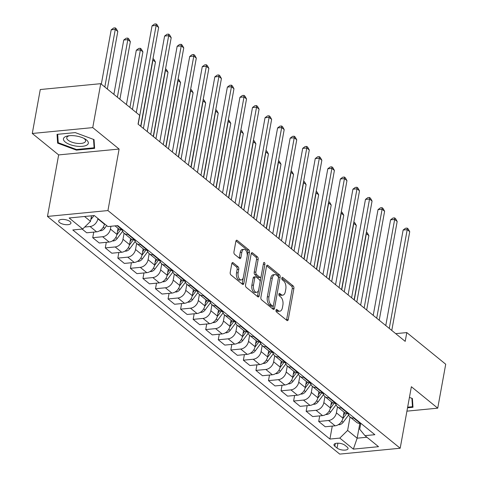 <?xml version="1.0" encoding="UTF-8"?>
<svg xmlns="http://www.w3.org/2000/svg" width="478" height="478" viewBox="0 0 478 478"><rect width="100%" height="100%" fill="white"/><g stroke="black" fill="none" stroke-linecap="round" stroke-linejoin="round"><path stroke-width="0.72" d="M275.997 310.18A1.338 0.717 84.5 0 0 276.469 311.949L286.943 320.469A1.906 1.022 84.5 0 0 287.439 320.642A1.906 1.022 84.5 0 0 288.24 319.543L293.886 288.491A1.906 1.022 84.5 0 0 293.211 285.964L282.737 277.449A1.338 0.717 84.5 0 0 282.39 277.324A1.338 0.717 84.5 0 0 281.829 278.094A1.338 0.717 84.5 0 0 282.301 279.863L283.651 280.962A6.106 3.274 84.5 0 1 285.802 289.053L285.336 291.64A6.106 3.274 84.5 0 1 282.767 295.153A6.106 3.274 84.5 0 1 281.178 294.591L279.821 293.492A1.338 0.717 84.5 0 0 279.475 293.367A1.338 0.717 84.5 0 0 278.913 294.137A1.338 0.717 84.5 0 0 279.385 295.906L280.735 297.005A6.106 3.274 84.5 0 1 282.886 305.095L282.42 307.683A6.106 3.274 84.5 0 1 279.851 311.196A6.106 3.274 84.5 0 1 278.262 310.634L276.905 309.535A1.338 0.717 84.5 0 0 276.559 309.409A1.338 0.717 84.5 0 0 275.997 310.18M59.589 222.563A6.22 2.456 -169.7 0 0 66.275 224.702A6.22 2.456 -169.7 0 0 70.941 223.166A6.22 2.456 -169.7 0 0 70.045 221.547A6.22 2.456 -169.7 0 0 63.359 219.414A6.22 2.456 -169.7 0 0 58.698 220.944A6.22 2.456 -169.7 0 0 59.589 222.563M233.109 262.727A1.906 1.022 84.5 0 0 232.613 262.553A1.906 1.022 84.5 0 0 231.806 263.653L230.223 272.364A1.906 1.022 84.5 0 0 230.898 274.892L242.531 284.35A1.906 1.022 84.5 0 0 243.027 284.524A1.906 1.022 84.5 0 0 243.828 283.424L249.474 252.372A1.906 1.022 84.5 0 0 248.799 249.851L237.166 240.386A1.906 1.022 84.5 0 0 236.67 240.213A1.906 1.022 84.5 0 0 235.869 241.312L233.957 251.834A1.906 1.022 84.5 0 0 234.626 254.362L239.609 258.413A1.906 1.022 84.5 0 0 240.105 258.586A1.906 1.022 84.5 0 0 240.906 257.487L241.856 252.27A5.103 2.737 84.5 0 1 244.001 249.331A5.103 2.737 84.5 0 1 247.126 256.555L243.416 277.001A5.103 2.737 84.5 0 1 241.271 279.935A5.103 2.737 84.5 0 1 238.14 272.711L238.761 269.305A1.906 1.022 84.5 0 0 238.086 266.778L233.109 262.727L232.153 262.822M119.112 149.052L92.744 127.608L100.733 83.674L40.272 89.535L32.283 133.476L58.651 154.914L47.471 216.426L107.932 210.565L119.112 149.052L58.651 154.914M406.927 411.152L437.729 408.164L411.367 386.726L400.188 448.239L107.932 210.565M437.729 408.164L445.717 364.224L406.796 332.58L395.718 333.65M100.733 83.674L139.648 115.323L138.052 124.113L405.201 341.364L406.796 332.58M260.886 297.298A1.906 1.022 84.5 0 0 261.556 299.826L273.189 309.284A1.906 1.022 84.5 0 0 273.685 309.457A1.906 1.022 84.5 0 0 274.486 308.358L280.132 277.306A1.906 1.022 84.5 0 0 279.457 274.778L267.829 265.32A1.906 1.022 84.5 0 0 267.327 265.147A1.906 1.022 84.5 0 0 266.527 266.246L260.886 297.298M257.857 296.814L246.23 287.356A1.906 1.022 84.5 0 1 245.555 284.828L251.195 253.776A1.906 1.022 84.5 0 1 252.002 252.683A1.906 1.022 84.5 0 1 252.498 252.856L257.475 256.901A1.906 1.022 84.5 0 1 258.15 259.429L255.861 272.024A1.906 1.022 84.5 0 0 256.531 274.551L259.835 277.234A1.906 1.022 84.5 0 0 260.331 277.407A1.906 1.022 84.5 0 0 261.131 276.314L263.515 263.199A1.338 0.717 84.5 0 1 264.077 262.434A1.338 0.717 84.5 0 1 264.896 264.322L259.16 295.894A1.906 1.022 84.5 0 1 258.359 296.993A1.906 1.022 84.5 0 1 257.857 296.814M347.177 447.067L344.967 445.275A6.029 2.384 -169.7 0 0 338.49 443.202A6.029 2.384 -169.7 0 0 333.973 444.689A6.029 2.384 -169.7 0 0 334.833 446.255L337.044 448.053A6.029 2.384 -169.7 0 0 343.521 450.121A6.029 2.384 -169.7 0 0 348.044 448.639A6.029 2.384 -169.7 0 0 347.177 447.067M47.471 216.426L339.727 454.1L400.188 448.239M360.782 423.323L359.707 429.256L364.965 435.655L374.854 434.699L117.743 225.61L107.861 226.566L94.303 215.542L69.137 217.98L82.694 229.01L72.805 229.966L329.916 439.055L339.798 438.093L347.614 430.433L350.051 417.013M364.965 435.655L378.522 446.679L353.356 449.123L339.798 438.093M92.744 127.608L32.283 133.476M359.844 423.4L357.156 438.189L366.919 437.245M347.614 430.433L357.156 438.189L353.356 449.123M84.534 216.486L90.509 221.344L91.513 215.811M84.69 227.044L90.061 226.524A7.779 5.802 -50.9 0 0 97.876 218.864L97.942 218.5M82.114 229.064L86.703 232.792L96.592 231.836A7.779 5.802 -50.9 0 0 104.401 224.17L104.467 223.812M93.742 232.111L92.726 237.697L102.615 236.735A7.779 5.802 -50.9 0 0 110.43 229.07L110.938 226.267M92.726 237.697L99.257 243.003L109.145 242.047A7.779 5.802 -50.9 0 0 116.955 234.381L118.054 228.341M106.295 242.322L105.285 247.903L115.168 246.947A7.779 5.802 -50.9 0 0 122.983 239.281L124.083 233.24M105.285 247.903L111.81 253.215L121.699 252.253A7.779 5.802 -50.9 0 0 129.508 244.593L130.608 238.552M118.849 252.527L117.839 258.114L127.722 257.152A7.779 5.802 -50.9 0 0 135.537 249.492L136.636 243.451M117.839 258.114L124.364 263.42L134.252 262.464A7.779 5.802 -50.9 0 0 142.068 254.798L143.161 248.763M131.402 262.739L130.392 268.325L140.275 267.363A7.779 5.802 -50.9 0 0 148.09 259.697L149.19 253.663M130.392 268.325L136.917 273.631L146.806 272.675A7.779 5.802 -50.9 0 0 154.621 265.009L155.714 258.968M143.962 272.95L142.946 278.531L152.829 277.575A7.779 5.802 -50.9 0 0 160.644 269.909L161.743 263.868M142.946 278.531L149.471 283.842L159.359 282.88A7.779 5.802 -50.9 0 0 167.175 275.22L168.268 269.18M156.515 283.155L155.499 288.742L165.382 287.78A7.779 5.802 -50.9 0 0 173.197 280.12L174.297 274.079M155.499 288.742L162.024 294.048L171.913 293.092A7.779 5.802 -50.9 0 0 179.728 285.426L180.821 279.391M169.069 293.367L168.053 298.953L177.941 297.991A7.779 5.802 -50.9 0 0 185.751 290.325L186.85 284.291M168.053 298.953L174.578 304.259L184.466 303.303A7.779 5.802 -50.9 0 0 192.281 295.637L193.381 289.596M181.622 303.578L180.606 309.158L190.495 308.202A7.779 5.802 -50.9 0 0 198.304 300.537L199.404 294.496M180.606 309.158L187.137 314.47L197.02 313.508A7.779 5.802 -50.9 0 0 204.835 305.848L205.934 299.808M194.176 313.789L193.16 319.37L203.048 318.414A7.779 5.802 -50.9 0 0 210.864 310.748L211.957 304.707M193.16 319.37L199.69 324.676L209.573 323.72A7.779 5.802 -50.9 0 0 217.388 316.054L218.488 310.019M206.729 323.994L205.713 329.581L215.602 328.619A7.779 5.802 -50.9 0 0 223.417 320.959L224.511 314.918M205.713 329.581L212.244 334.887L222.127 333.931A7.779 5.802 -50.9 0 0 229.942 326.265L231.041 320.224M219.282 334.206L218.267 339.786L228.155 338.83A7.779 5.802 -50.9 0 0 235.971 331.164L237.064 325.124M218.267 339.786L224.797 345.098L234.68 344.136A7.779 5.802 -50.9 0 0 242.495 336.476L243.595 330.435M231.836 344.417L230.82 349.998L240.709 349.042A7.779 5.802 -50.9 0 0 248.524 341.376L249.618 335.335M230.82 349.998L237.351 355.309L247.24 354.347A7.779 5.802 -50.9 0 0 255.049 346.681L256.148 340.647M244.389 354.622L243.374 360.209L253.262 359.247A7.779 5.802 -50.9 0 0 261.078 351.587L262.177 345.546M243.374 360.209L249.904 365.515L259.793 364.559A7.779 5.802 -50.9 0 0 267.602 356.893L268.702 350.852M256.943 364.834L255.933 370.414L265.816 369.458A7.779 5.802 -50.9 0 0 273.631 361.792L274.731 355.752M255.933 370.414L262.458 375.726L272.346 374.764A7.779 5.802 -50.9 0 0 280.156 367.104L281.255 361.063M269.496 375.045L268.487 380.625L278.369 379.669A7.779 5.802 -50.9 0 0 286.185 372.004L287.284 365.963M268.487 380.625L275.011 385.937L284.9 384.975A7.779 5.802 -50.9 0 0 292.715 377.309L293.809 371.275M282.056 385.25L281.04 390.837L290.923 389.875A7.779 5.802 -50.9 0 0 298.738 382.215L299.837 376.174M281.04 390.837L287.565 396.143L297.453 395.187A7.779 5.802 -50.9 0 0 305.269 387.521L306.362 381.486M294.609 395.461L293.594 401.042L303.476 400.086A7.779 5.802 -50.9 0 0 311.292 392.42L312.391 386.385M293.594 401.042L300.118 406.354L310.007 405.392A7.779 5.802 -50.9 0 0 317.822 397.732L318.916 391.691M307.163 405.673L306.147 411.253L316.03 410.297A7.779 5.802 -50.9 0 0 323.845 402.631L324.944 396.591M306.147 411.253L312.672 416.565L322.56 415.603A7.779 5.802 -50.9 0 0 330.376 407.943L331.475 401.902M319.716 415.878L318.701 421.465L328.589 420.503A7.779 5.802 -50.9 0 0 336.398 412.843L337.498 406.802M318.701 421.465L325.231 426.77L335.114 425.814A7.779 5.802 -50.9 0 0 342.929 418.148L344.029 412.114M332.27 426.089L329.916 439.055M348.372 413.159A7.779 5.802 -50.9 0 0 350.123 417.067L356.648 422.379A7.779 5.802 -50.9 0 0 360.281 423.371L360.86 423.317M350.123 417.067A7.779 5.802 -50.9 0 0 353.75 418.065L354.329 418.011M335.819 402.954A7.779 5.802 -50.9 0 0 337.57 406.862L344.094 412.167A7.779 5.802 -50.9 0 0 347.727 413.165L348.307 413.106M337.57 406.862A7.779 5.802 -50.9 0 0 341.196 407.854L341.776 407.8M323.265 392.743A7.779 5.802 -50.9 0 0 325.016 396.65L331.541 401.956A7.779 5.802 -50.9 0 0 335.174 402.954L335.747 402.9M325.016 396.65A7.779 5.802 -50.9 0 0 328.643 397.648L329.223 397.588M310.712 382.531A7.779 5.802 -50.9 0 0 312.463 386.439L318.987 391.751A7.779 5.802 -50.9 0 0 322.62 392.743L323.194 392.689M312.463 386.439A7.779 5.802 -50.9 0 0 316.089 387.437L316.669 387.377M298.153 372.326A7.779 5.802 -50.9 0 0 299.903 376.234L306.434 381.54A7.779 5.802 -50.9 0 0 310.067 382.537L310.64 382.478M299.903 376.234A7.779 5.802 -50.9 0 0 303.536 377.226L304.116 377.172M285.599 362.115A7.779 5.802 -50.9 0 0 287.35 366.023L293.88 371.328A7.779 5.802 -50.9 0 0 297.507 372.326L298.087 372.272M287.35 366.023A7.779 5.802 -50.9 0 0 290.983 367.014L291.562 366.961M273.046 351.904A7.779 5.802 -50.9 0 0 274.796 355.811L281.327 361.123A7.779 5.802 -50.9 0 0 284.954 362.115L285.533 362.061M274.796 355.811A7.779 5.802 -50.9 0 0 278.429 356.809L279.009 356.749M260.492 341.698A7.779 5.802 -50.9 0 0 262.243 345.6L268.773 350.912A7.779 5.802 -50.9 0 0 272.4 351.91L272.98 351.85M262.243 345.6A7.779 5.802 -50.9 0 0 265.876 346.598L266.455 346.544M247.939 331.487A7.779 5.802 -50.9 0 0 249.689 335.395L256.22 340.7A7.779 5.802 -50.9 0 0 259.847 341.698L260.426 341.645M249.689 335.395A7.779 5.802 -50.9 0 0 253.322 336.387L253.896 336.333M235.385 321.276A7.779 5.802 -50.9 0 0 237.136 325.183L243.666 330.495A7.779 5.802 -50.9 0 0 247.293 331.487L247.873 331.433M237.136 325.183A7.779 5.802 -50.9 0 0 240.769 326.181L241.342 326.121M222.832 311.07A7.779 5.802 -50.9 0 0 224.582 314.972L231.113 320.284A7.779 5.802 -50.9 0 0 234.74 321.282L235.319 321.222M224.582 314.972A7.779 5.802 -50.9 0 0 228.209 315.97L228.789 315.916M210.278 300.859A7.779 5.802 -50.9 0 0 212.029 304.767L218.554 310.073A7.779 5.802 -50.9 0 0 222.186 311.07L222.766 311.017M212.029 304.767A7.779 5.802 -50.9 0 0 215.656 305.759L216.235 305.705M197.725 290.648A7.779 5.802 -50.9 0 0 199.475 294.556L206 299.867A7.779 5.802 -50.9 0 0 209.633 300.859L210.212 300.805M199.475 294.556A7.779 5.802 -50.9 0 0 203.102 295.553L203.682 295.494M185.171 280.443A7.779 5.802 -50.9 0 0 186.922 284.344L193.447 289.656A7.779 5.802 -50.9 0 0 197.079 290.654L197.659 290.594M186.922 284.344A7.779 5.802 -50.9 0 0 190.549 285.342L191.128 285.288M172.618 270.231A7.779 5.802 -50.9 0 0 174.368 274.139L180.893 279.445A7.779 5.802 -50.9 0 0 184.526 280.443L185.1 280.383M174.368 274.139A7.779 5.802 -50.9 0 0 177.995 275.131L178.575 275.077M160.064 260.02A7.779 5.802 -50.9 0 0 161.815 263.928L168.34 269.239A7.779 5.802 -50.9 0 0 171.972 270.231L172.546 270.178M161.815 263.928A7.779 5.802 -50.9 0 0 165.442 264.926L166.021 264.866M147.505 249.815A7.779 5.802 -50.9 0 0 149.256 253.716L155.786 259.028A7.779 5.802 -50.9 0 0 159.419 260.02L159.993 259.966M149.256 253.716A7.779 5.802 -50.9 0 0 152.888 254.714L153.468 254.66M134.951 239.603A7.779 5.802 -50.9 0 0 136.702 243.511L143.233 248.817A7.779 5.802 -50.9 0 0 146.86 249.815L147.439 249.755M136.702 243.511A7.779 5.802 -50.9 0 0 140.335 244.503L140.914 244.449M122.398 229.392A7.779 5.802 -50.9 0 0 124.149 233.3L130.679 238.606A7.779 5.802 -50.9 0 0 134.306 239.603L134.886 239.55M124.149 233.3A7.779 5.802 -50.9 0 0 127.781 234.298L128.361 234.238M115.019 225.873L118.126 228.4A7.779 5.802 -50.9 0 0 121.753 229.392L122.332 229.338M90.509 221.344L82.694 229.01M407.537 407.8L412.986 407.274L412.4 398.509L409.425 397.403M57.025 134.366L57.617 143.131L76.408 150.128L94.62 148.365L94.035 139.6L75.237 132.597L57.025 134.366M76.528 149.5L76.408 150.128M58.095 140.49L57.617 143.131M275.979 310.27L276.625 310.796A6.106 3.274 84.5 0 0 278.22 311.351L279.851 311.196M282.767 295.153L281.136 295.308A6.106 3.274 84.5 0 1 279.54 294.753L278.895 294.227M286.495 320.105A1.906 1.022 84.5 0 0 286.609 319.704L292.249 288.652A1.906 1.022 84.5 0 0 291.574 286.125L281.811 278.184M278.441 277.79L278.495 277.467A1.906 1.022 84.5 0 0 277.826 274.94L266.634 265.84M272.747 308.919A1.906 1.022 84.5 0 0 272.854 308.519L273.386 305.603M272.544 305.986A1.338 0.717 84.5 0 0 272.89 306.105A1.338 0.717 84.5 0 0 273.452 305.34L278.405 278.082A1.338 0.717 84.5 0 0 277.933 276.314L276.505 275.149A6.106 3.274 84.5 0 0 274.916 274.593A6.106 3.274 84.5 0 0 272.346 278.106L268.965 296.736A6.106 3.274 84.5 0 0 271.116 304.821L272.544 305.986L270.906 306.147A1.338 0.717 84.5 0 0 271.259 306.267L272.89 306.105M274.916 274.593L273.279 274.748A6.106 3.274 84.5 0 0 270.715 278.268L272.346 278.106M270.906 306.147L269.478 304.982A6.106 3.274 84.5 0 1 267.327 296.898L270.715 278.268M251.309 253.376L255.844 257.062L257.475 256.901M260.331 277.407L258.7 277.569A1.906 1.022 84.5 0 1 258.198 277.395L254.899 274.707A1.906 1.022 84.5 0 1 254.224 272.179L256.513 259.59A1.906 1.022 84.5 0 0 255.844 257.062M261.054 276.631L260.11 281.829M258.64 289.907L257.523 296.049L259.16 295.894M253.483 285.091A5.103 2.737 84.5 0 0 256.614 292.315A5.103 2.737 84.5 0 0 258.759 289.381L260.068 282.175A1.906 1.022 84.5 0 0 259.393 279.648L256.094 276.965A1.906 1.022 84.5 0 0 255.593 276.792A1.906 1.022 84.5 0 0 254.792 277.885L253.483 285.091L251.852 285.247A5.103 2.737 84.5 0 0 254.983 292.476L256.614 292.315M255.593 276.792L253.961 276.947A1.906 1.022 84.5 0 0 253.161 278.047L254.792 277.885M251.852 285.247L253.161 278.047M257.415 296.456A1.906 1.022 84.5 0 0 257.523 296.049M241.271 279.935L239.633 280.096A5.103 2.737 84.5 0 1 236.508 272.866L237.124 269.461A1.906 1.022 84.5 0 0 236.455 266.933L231.92 263.247M244.001 249.331L242.364 249.492A5.103 2.737 84.5 0 0 240.219 252.426L241.856 252.27M239.161 258.048A1.906 1.022 84.5 0 0 239.275 257.642L240.219 252.426M247.21 255.999L247.837 252.533A1.906 1.022 84.5 0 0 247.168 250.006L235.977 240.906M242.089 283.992A1.906 1.022 84.5 0 0 242.197 283.585L243.296 277.533M338.412 424.643L339.243 424.745A5.15 3.848 -50.9 0 0 343.162 422.295L348.671 414.928M342.822 418.65L346.903 413.189M345.23 412.837L343.467 415.197M356.815 302.012L368.873 235.642L366.363 233.605L354.3 299.975M366.417 232.141L367.313 232.864L368.873 235.642M366.327 232.625L366.148 233.623M389.265 328.41L407.214 229.643L409.73 231.681L391.781 330.447M385.77 325.566L403.133 230.038L407.214 229.643L407.16 228.09L408.164 228.902L409.73 231.681M403.133 230.038L405.523 228.245L407.16 228.09M325.853 414.438L326.689 414.534A5.15 3.848 -50.9 0 0 330.609 412.09L336.118 404.723M330.268 408.439L334.349 402.978M332.676 402.625L330.913 404.986M344.262 291.807L356.319 225.437L353.81 223.393L341.746 289.764M353.863 221.929L354.76 222.658L356.319 225.437M353.774 222.413L353.595 223.417M313.299 404.227L314.136 404.322A5.15 3.848 -50.9 0 0 318.055 401.879L323.564 394.511M317.715 398.228L321.796 392.767M320.123 392.414L318.36 394.774M331.708 281.596L343.766 215.225L341.256 213.182L329.193 279.552M341.31 211.718L342.2 212.447L343.766 215.225M341.22 212.208L341.041 213.206M300.746 394.015L301.582 394.117A5.15 3.848 -50.9 0 0 305.502 391.667L311.011 384.3M305.161 388.022L309.242 382.561M307.569 382.209L305.806 384.569M319.149 271.385L331.212 205.014L328.703 202.977L316.639 269.347M328.756 201.513L329.647 202.236L331.212 205.014M328.667 201.997L328.482 202.995M376.712 318.199L394.661 219.432L397.176 221.475L379.221 320.242M373.216 315.355L390.58 219.826L394.661 219.432L394.607 217.878L395.611 218.697L397.176 221.475M390.58 219.826L392.97 218.034L394.607 217.878M364.158 307.987L382.107 209.221L384.617 211.264L366.668 310.031M360.663 305.143L378.02 209.621L382.107 209.221L382.053 207.667L383.057 208.486L384.617 211.264M378.02 209.621L380.416 207.828L382.053 207.667M351.605 297.782L369.554 199.015L372.063 201.053L354.114 299.82M348.109 294.938L365.467 199.41L369.554 199.015L369.5 197.462L370.504 198.274L372.063 201.053M365.467 199.41L367.863 197.617L369.5 197.462M288.192 383.81L289.023 383.906A5.15 3.848 -50.9 0 0 292.948 381.462L298.451 374.095M292.608 377.811L296.689 372.35M295.016 371.998L293.247 374.358M306.595 261.179L318.659 194.809L316.149 192.765L304.086 259.136M316.203 191.302L317.093 192.031L318.659 194.809M316.113 191.786L315.928 192.783M339.051 287.571L357 188.804L359.51 190.847L341.561 289.614M335.556 284.727L352.913 189.198L357 188.804L356.941 187.251L357.95 188.069L359.51 190.847M352.913 189.198L355.309 187.406L356.941 187.251M411.905 398.323L412.466 406.706L407.65 407.172M412.819 404.764L412.466 406.706M86.506 139.982A12.637 4.995 -169.7 0 0 84.851 138.859A12.637 4.995 -169.7 0 0 68.258 135.848A12.637 4.995 -169.7 0 0 65.265 142.044A12.637 4.995 -169.7 0 0 82.413 146.322A12.637 4.995 -169.7 0 0 86.506 139.982M69.453 135.692A9.572 3.782 -169.7 0 0 66.765 137.7A9.572 3.782 -169.7 0 0 68.139 140.191A9.572 3.782 -169.7 0 0 78.422 143.478A9.572 3.782 -169.7 0 0 85.592 141.124A9.572 3.782 -169.7 0 0 84.218 138.632A9.572 3.782 -169.7 0 0 83.781 138.297M93.539 139.415L94.1 147.792L76.456 149.506L58.244 142.725L57.683 134.3M94.453 145.856L94.1 147.792M275.639 373.599L276.469 373.694A5.15 3.848 -50.9 0 0 280.395 371.251L285.898 363.883M280.054 367.6L284.135 362.139M282.462 361.786L280.694 364.146M294.042 250.968L306.105 184.598L303.596 182.554L291.532 248.924M303.644 181.09L304.54 181.819L306.105 184.598M303.56 181.58L303.375 182.578M263.085 363.388L263.916 363.489A5.15 3.848 -50.9 0 0 267.841 361.039L273.344 353.672M267.501 357.395L271.582 351.933M269.909 351.581L268.14 353.941M281.488 240.757L293.552 174.386L291.042 172.349L278.979 238.719M291.09 170.885L291.986 171.608L293.552 174.386M291.006 171.369L290.821 172.367M250.532 353.182L251.362 353.278A5.15 3.848 -50.9 0 0 255.282 350.834L260.791 343.467M254.941 347.183L259.028 341.722M257.349 341.37L255.587 343.73M268.935 230.551L280.998 164.181L278.489 162.138L266.425 228.508M278.537 160.674L279.433 161.403L280.998 164.181M278.453 161.158L278.268 162.156M237.978 342.971L238.809 343.067A5.15 3.848 -50.9 0 0 242.728 340.623L248.237 333.256M242.388 336.972L246.475 331.511M244.796 331.158L243.033 333.519M256.381 220.34L268.445 153.97L265.929 151.926L253.872 218.297M265.983 150.462L266.879 151.191L268.445 153.97M265.893 150.952L265.714 151.95M225.425 332.76L226.255 332.861A5.15 3.848 -50.9 0 0 230.175 330.412L235.684 323.044M229.834 326.767L233.921 321.306M232.242 320.953L230.48 323.313M243.828 210.129L255.891 143.758L253.376 141.721L241.318 208.085M253.43 140.251L254.326 140.98L255.891 143.758M253.34 140.741L253.161 141.739M326.498 277.36L344.447 178.593L346.956 180.636L329.007 279.403M323.003 274.515L340.36 178.993L344.447 178.593L344.387 177.039L345.391 177.858L346.956 180.636M340.36 178.993L342.756 177.201L344.387 177.039M313.944 267.154L331.893 168.387L334.403 170.425L316.454 269.192M310.449 264.31L327.806 168.782L331.893 168.387L331.834 166.834L332.837 167.647L334.403 170.425M327.806 168.782L330.202 166.989L331.834 166.834M301.391 256.943L319.34 158.176L321.849 160.22L303.9 258.986M297.896 254.099L315.253 158.571L319.34 158.176L319.28 156.623L320.284 157.441L321.849 160.22M315.253 158.571L317.649 156.778L319.28 156.623M288.837 246.732L306.786 147.965L309.296 150.008L291.347 248.775M285.336 243.888L302.699 148.359L306.786 147.965L306.727 146.411L307.73 147.23L309.296 150.008M302.699 148.359L305.095 146.573L306.727 146.411M276.284 236.52L294.233 137.754L296.742 139.797L278.794 238.564M272.783 233.682L290.146 138.154L294.233 137.754L294.173 136.206L295.177 137.019L296.742 139.797M290.146 138.154L292.542 136.361L294.173 136.206M212.871 322.554L213.702 322.65A5.15 3.848 -50.9 0 0 217.621 320.206L223.13 312.833M217.281 316.555L221.362 311.094M219.689 310.742L217.926 313.102M231.274 199.924L243.332 133.553L240.822 131.51L228.765 197.88M240.876 130.046L241.772 130.775L243.332 133.553M240.787 130.53L240.607 131.528M263.731 226.315L281.679 127.548L284.189 129.592L266.24 228.359M260.229 223.471L277.593 127.943L281.679 127.548L281.62 125.995L282.623 126.813L284.189 129.592M277.593 127.943L279.983 126.15L281.62 125.995M200.318 312.343L201.148 312.439A5.15 3.848 -50.9 0 0 205.068 309.995L210.577 302.628M204.727 306.344L208.808 300.883M207.135 300.531L205.373 302.891M218.721 189.712L230.778 123.342L228.269 121.298L216.211 187.669M228.323 119.835L229.219 120.564L230.778 123.342M228.233 120.325L228.054 121.322M251.171 216.104L269.12 117.337L271.635 119.381L253.687 218.147M247.676 213.26L265.039 117.731L269.12 117.337L269.066 115.784L270.07 116.602L271.635 119.381M265.039 117.731L267.429 115.945L269.066 115.784M187.764 302.132L188.595 302.227A5.15 3.848 -50.9 0 0 192.514 299.784L198.023 292.416M192.174 296.139L196.255 290.672M194.582 290.325L192.819 292.685M206.167 179.501L218.225 113.131L215.715 111.087L203.652 177.458M215.769 109.623L216.665 110.352L218.225 113.131M215.68 110.113L215.5 111.111M238.618 205.893L256.567 107.126L259.082 109.169L241.133 207.936M235.122 203.054L252.486 107.526L256.567 107.126L256.513 105.572L257.517 106.391L259.082 109.169M252.486 107.526L254.876 105.734L256.513 105.572M175.205 291.927L176.041 292.022A5.15 3.848 -50.9 0 0 179.961 289.578L185.47 282.205M179.62 285.928L183.701 280.466M182.028 280.114L180.266 282.474M193.614 169.296L205.671 102.925L203.162 100.882L191.098 167.252M203.216 99.418L204.112 100.147L205.671 102.925M203.126 99.902L202.947 100.9M226.064 195.687L244.013 96.92L246.523 98.958L228.574 197.731M222.569 192.843L239.932 97.315L244.013 96.92L243.959 95.367L244.963 96.18L246.523 98.958M239.932 97.315L242.322 95.522L243.959 95.367M162.651 281.715L163.488 281.811A5.15 3.848 -50.9 0 0 167.408 279.367L172.916 272M167.067 275.716L171.148 270.255M169.475 269.903L167.712 272.263M181.054 159.084L193.118 92.714L190.608 90.671L178.545 157.041M190.662 89.207L191.553 89.936L193.118 92.714M190.573 89.697L190.393 90.695M213.511 185.476L231.46 86.709L233.969 88.753L216.02 187.519M210.015 182.632L227.373 87.104L231.46 86.709L231.406 85.156L232.41 85.974L233.969 88.753M227.373 87.104L229.769 85.317L231.406 85.156M150.098 271.504L150.934 271.6A5.15 3.848 -50.9 0 0 154.854 269.156L160.363 261.789M154.514 265.505L158.594 260.044M156.921 259.697L155.153 262.058M168.501 148.873L180.565 82.503L178.055 80.459L165.991 146.83M178.109 78.995L178.999 79.724L180.565 82.503M178.019 79.485L177.834 80.483M200.957 175.265L218.906 76.498L221.416 78.541L203.467 177.308M197.462 172.421L214.819 76.898L218.906 76.498L218.852 74.944L219.856 75.763L221.416 78.541M214.819 76.898L217.215 75.106L218.852 74.944M137.544 261.299L138.375 261.394A5.15 3.848 -50.9 0 0 142.301 258.951L147.804 251.577M141.96 255.3L146.041 249.839M144.368 249.486L142.599 251.846M155.948 138.662L168.011 72.292L165.502 70.254L153.438 136.624M165.555 68.79L166.446 69.513L168.011 72.292M165.466 69.274L165.28 70.272M124.991 251.087L125.822 251.183A5.15 3.848 -50.9 0 0 129.747 248.739L135.25 241.372M129.407 245.089L133.487 239.627M131.814 239.275L130.046 241.635M143.394 128.457L155.458 62.086L152.948 60.043L140.885 126.413M152.996 58.579L153.892 59.308L155.458 62.086M152.912 59.069L152.727 60.067M112.438 240.876L113.268 240.972A5.15 3.848 -50.9 0 0 117.188 238.528L122.697 231.161M132.436 109.456L142.904 51.875L140.395 49.832L136.308 50.232L126.431 104.574M116.853 234.877L120.934 229.416M119.261 229.064L117.492 231.424M136.308 50.232L138.704 48.439L140.335 48.278L140.395 49.832L129.926 107.419M140.335 48.278L141.339 49.097L142.904 51.875M99.884 230.671L100.715 230.766A5.15 3.848 -50.9 0 0 104.634 228.317L106.672 225.598M119.882 99.251L130.351 41.664L127.835 39.626L123.754 40.021L113.878 94.363M104.294 224.672L104.76 224.051M123.754 40.021L126.144 38.228L127.781 38.073L127.835 39.626L117.373 97.207M127.781 38.073L128.785 38.885L130.351 41.664M90.868 219.366A5.15 3.848 -50.9 0 0 92.081 218.111L93.981 215.572M107.329 89.039L117.797 31.458L115.282 29.415L111.201 29.809L101.324 84.152M111.201 29.809L113.591 28.023L115.228 27.861L115.282 29.415L104.819 86.996M115.228 27.861L116.232 28.68L117.797 31.458M188.404 165.059L206.353 66.293L208.862 68.33L190.913 167.097M184.908 162.215L202.266 66.687L206.353 66.293L206.293 64.739L207.303 65.552L208.862 68.33M202.266 66.687L204.662 64.894L206.293 64.739M175.85 154.848L193.799 56.081L196.309 58.125L178.36 156.892M172.355 152.004L189.712 56.476L193.799 56.081L193.739 54.528L194.743 55.346L196.309 58.125M189.712 56.476L192.108 54.689L193.739 54.528M163.297 144.637L181.246 45.87L183.755 47.914L165.806 146.68M159.801 141.793L177.159 46.27L181.246 45.87L181.186 44.317L182.19 45.135L183.755 47.914M177.159 46.27L179.555 44.478L181.186 44.317M150.743 134.432L168.692 35.665L171.202 37.702L153.253 136.469M147.248 131.587L164.605 36.059L168.692 35.665L168.632 34.111L169.636 34.924L171.202 37.702M164.605 36.059L167.001 34.267L168.632 34.111M138.19 124.22L156.139 25.454L158.648 27.497L140.699 126.264M136.29 112.587L152.052 25.848L156.139 25.454L156.079 23.9L157.083 24.719L158.648 27.497M152.052 25.848L154.448 24.061L156.079 23.9M97.876 218.864L104.401 224.17M110.43 229.07L116.955 234.381M122.983 239.281L129.508 244.593M135.537 249.492L142.068 254.798M148.09 259.697L154.621 265.009M160.644 269.909L167.175 275.22M173.197 280.12L179.728 285.426M185.751 290.325L192.281 295.637M198.304 300.537L204.835 305.848M210.864 310.748L217.388 316.054M223.417 320.959L229.942 326.265M235.971 331.164L242.495 336.476M248.524 341.376L255.049 346.681M261.078 351.587L267.602 356.893M273.631 361.792L280.156 367.104M286.185 372.004L292.715 377.309M298.738 382.215L305.269 387.521M311.292 392.42L317.822 397.732M323.845 402.631L330.376 407.943M336.398 412.843L342.929 418.148M353.75 418.065L360.281 423.371M328.589 420.503L335.114 425.814M316.03 410.297L322.56 415.603M341.196 407.854L347.727 413.165M303.476 400.086L310.007 405.392M328.643 397.648L335.174 402.954M290.923 389.875L297.453 395.187M316.089 387.437L322.62 392.743M278.369 379.669L284.9 384.975M303.536 377.226L310.067 382.537M265.816 369.458L272.346 374.764M290.983 367.014L297.507 372.326M253.262 359.247L259.793 364.559M278.429 356.809L284.954 362.115M240.709 349.042L247.24 354.347M265.876 346.598L272.4 351.91M228.155 338.83L234.68 344.136M253.322 336.387L259.847 341.698M215.602 328.619L222.127 333.931M240.769 326.181L247.293 331.487M203.048 318.414L209.573 323.72M228.209 315.97L234.74 321.282M190.495 308.202L197.02 313.508M215.656 305.759L222.186 311.07M177.941 297.991L184.466 303.303M203.102 295.553L209.633 300.859M165.382 287.78L171.913 293.092M190.549 285.342L197.079 290.654M152.829 277.575L159.359 282.88M177.995 275.131L184.526 280.443M140.275 267.363L146.806 272.675M165.442 264.926L171.972 270.231M127.722 257.152L134.252 262.464M152.888 254.714L159.419 260.02M115.168 246.947L121.699 252.253M140.335 244.503L146.86 249.815M102.615 236.735L109.145 242.047M127.781 234.298L134.306 239.603M90.061 226.524L96.592 231.836M117.17 225.664L121.753 229.392M337.928 443.184L337.044 448.053M335.335 443.524L334.833 446.255M276.625 310.796L278.262 310.634M279.152 293.552L279.821 293.492M279.54 294.753L281.178 294.591M282.068 277.509L282.737 277.449M291.574 286.125L293.211 285.964M292.249 288.652L293.886 288.491M286.609 319.704L288.24 319.543M276.236 309.601L276.905 309.535M266.873 265.415L267.829 265.32M277.826 274.94L279.457 274.778M278.495 277.467L280.132 277.306M272.854 308.519L274.486 308.358M267.327 296.898L268.965 296.736M269.478 304.982L271.116 304.821M251.548 252.946L252.498 252.856M256.513 259.59L258.15 259.429M254.224 272.179L255.861 272.024M254.899 274.707L256.531 274.551M258.198 277.395L259.835 277.234M263.282 264.477L264.896 264.322M236.455 266.933L238.086 266.778M237.124 269.461L238.761 269.305M236.508 272.866L238.14 272.711M239.275 257.642L240.906 257.487M236.216 240.482L237.166 240.386M247.168 250.006L248.799 249.851M247.837 252.533L249.474 252.372M242.197 283.585L243.828 283.424M338.753 424.422L339.135 424.733M347.004 413.189L348.528 414.432M341.782 421.172L343.162 422.295M326.199 414.211L326.582 414.522M334.445 402.984L335.974 404.221M329.228 410.966L330.609 412.09M313.646 404.006L314.028 404.31M321.891 392.773L323.421 394.015M316.675 400.755L318.055 401.879M301.092 393.794L301.475 394.105M309.338 382.561L310.867 383.804M304.116 390.544L305.502 391.667M288.539 383.583L288.921 383.894M296.784 372.35L298.314 373.593M291.562 380.339L292.948 381.462M275.985 373.378L276.362 373.682M284.231 362.145L285.76 363.388M279.009 370.127L280.395 371.251M263.432 363.166L263.808 363.477M271.677 351.933L273.207 353.176M266.455 359.916L267.841 361.039M250.878 352.955L251.255 353.266M259.124 341.722L260.653 342.965M253.902 349.711L255.282 350.834M238.325 342.744L238.701 343.055M246.57 331.517L248.1 332.76M241.348 339.5L242.728 340.623M225.771 332.539L226.148 332.849M234.017 321.306L235.54 322.548M228.795 329.288L230.175 330.412M213.212 322.327L213.594 322.638M221.463 311.094L222.987 312.337M216.241 319.077L217.621 320.206M200.658 312.116L201.041 312.427M208.91 300.889L210.434 302.132M203.688 308.872L205.068 309.995M188.105 301.911L188.487 302.221M196.356 290.678L197.88 291.921M191.134 298.66L192.514 299.784M175.551 291.7L175.934 292.01M183.797 280.466L185.327 281.709M178.581 288.449L179.961 289.578M162.998 281.488L163.38 281.799M171.244 270.261L172.773 271.504M166.021 278.244L167.408 279.367M150.445 271.283L150.827 271.588M158.69 260.05L160.22 261.293M153.468 268.033L154.854 269.156M137.891 261.072L138.273 261.382M146.137 249.839L147.666 251.081M140.914 257.821L142.301 258.951M125.338 250.86L125.714 251.171M133.583 239.633L135.113 240.87M128.361 247.616L129.747 248.739M112.784 240.655L113.161 240.96M121.03 229.422L122.559 230.665M115.807 237.405L117.188 238.528M100.231 230.444L100.607 230.755M103.254 227.193L104.634 228.317M91.22 217.412L92.081 218.111"/></g></svg>
